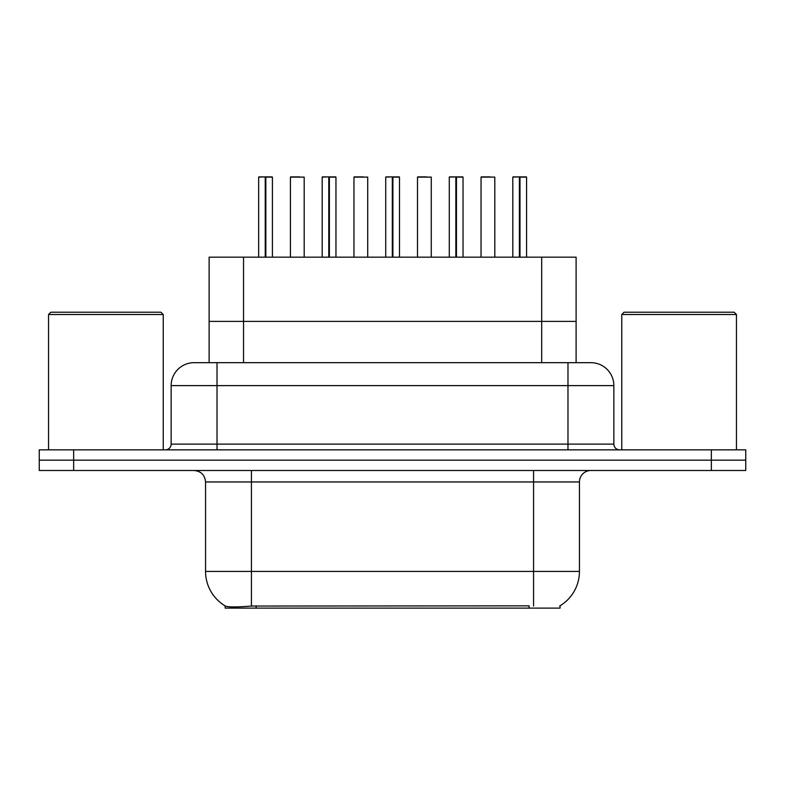 <?xml version="1.0" encoding="UTF-8"?>
<svg xmlns="http://www.w3.org/2000/svg" width="785" height="785" viewBox="0 0 785 785"><rect width="100%" height="100%" fill="white"/><g stroke="black" fill="none" stroke-linecap="round" stroke-linejoin="round"><path stroke-width="1.18" d="M209.124 362.68L209.124 321.389L576.102 321.389L576.102 257.166L209.124 257.166L209.124 321.389L576.102 321.389L576.102 362.68M560.068 605.775L560.068 608.12L225.167 608.12L225.167 605.912M205.552 571.421L251.426 571.421L251.426 481.961L205.552 481.961L205.552 571.421A40.143 40.143 0 0 0 225.393 606.049C228.366 607.207 237.041 607.207 251.426 606.049L528.982 605.843M559.607 606.049A40.143 40.143 0 0 0 579.448 571.421L579.448 481.961A11.471 11.471 0 0 1 590.919 470.49M73.653 449.844L745.75 449.844L745.75 460.167L39.25 460.167L39.25 470.49L73.653 470.49L73.653 460.167L39.25 460.167L39.25 449.844L73.653 449.844L73.653 460.167L745.75 460.167L745.75 470.49L73.653 470.49M194.435 362.68L590.919 362.68A22.942 22.942 0 0 1 613.85 385.621L613.85 444.114C614.194 447.597 616.107 449.511 619.591 449.844M194.081 362.68A22.942 22.942 0 0 0 171.15 385.621L171.15 444.114A5.73 5.73 0 0 1 165.409 449.844M202.638 362.68L202.118 362.68M265.84 177.106L272.415 177.106L265.84 177.106L265.84 257.166M265.634 257.166L265.83 176.88M265.242 176.88L258.658 177.106L265.438 176.88L265.438 257.166M272.189 176.88L258.883 176.88M272.415 177.106L272.415 257.166M258.658 177.106L258.658 257.166M265.232 177.106L265.232 257.166M265.438 176.88L263.24 176.88M304.188 177.106L290.421 177.106L304.188 177.106L304.188 257.166M299.595 176.88L290.656 176.88M290.421 177.106L290.421 257.166M329.376 177.106L335.96 177.106L329.376 177.106L329.376 257.166M329.18 257.166L329.366 176.88M328.787 176.88L322.193 177.106L328.974 176.88L328.974 257.166M335.725 176.88L322.419 176.88M335.96 177.106L335.96 257.166M322.193 177.106L322.193 257.166M328.778 177.106L328.778 257.166M328.974 176.88L326.786 176.88M392.912 177.106L399.496 177.106L392.912 177.106L392.912 257.166M392.716 257.166L392.902 176.88M392.323 176.88L385.729 177.106L392.51 176.88L392.51 257.166M399.271 176.88L385.965 176.88M399.496 177.106L399.496 257.166M385.729 177.106L385.729 257.166M392.314 177.106L392.314 257.166M392.51 176.88L390.322 176.88M456.458 177.106L463.032 177.106L456.458 177.106L456.458 257.166M456.252 257.166L456.448 176.88M455.859 176.88L449.275 177.106L456.056 176.88L456.056 257.166M462.807 176.88L449.501 176.88M463.032 177.106L463.032 257.166M449.275 177.106L449.275 257.166M455.849 177.106L455.849 257.166M456.056 176.88L453.858 176.88M519.994 177.106L526.578 177.106L519.994 177.106L519.994 257.166M519.798 257.166L519.984 176.88M519.405 176.88L512.811 177.106L519.591 176.88L519.591 257.166M526.342 176.88L513.037 176.88M526.578 177.106L526.578 257.166M512.811 177.106L512.811 257.166M519.395 177.106L519.395 257.166M519.591 176.88L517.403 176.88M367.723 177.106L353.966 177.106L367.723 177.106L367.723 257.166M363.141 176.88L354.192 176.88M353.966 177.106L353.966 257.166M431.269 177.106L417.502 177.106L431.269 177.106L431.269 257.166M426.677 176.88L417.728 176.88M417.502 177.106L417.502 257.166M494.805 177.106L481.038 177.106L494.805 177.106L494.805 257.166M490.213 176.88L481.274 176.88M481.038 177.106L481.038 257.166M48.542 314.51L50.839 312.214L160.935 312.214L163.231 314.51L48.542 314.51L48.542 449.844M163.231 314.51L163.231 449.844M621.769 314.51L624.065 312.214L734.161 312.214L736.458 314.51L621.769 314.51L621.769 449.844M736.458 314.51L736.458 449.844M243.536 362.68L243.536 257.166M541.699 362.68L541.699 257.166M256.136 608.12L256.136 605.843M529.1 608.12L529.1 605.843M533.574 470.49L533.574 481.961L251.426 481.961L251.426 470.49M579.448 481.961L533.574 481.961L533.574 571.421L579.448 571.421M533.574 606.049L533.574 571.421L251.426 571.421L251.426 606.049M711.347 470.49L711.347 449.844M613.85 385.621L171.15 385.621M217.023 449.844L217.023 362.68M171.15 444.114L613.85 444.114M567.977 362.68L567.977 449.844M205.552 481.961C204.875 474.994 201.048 471.167 194.081 470.49"/></g></svg>

